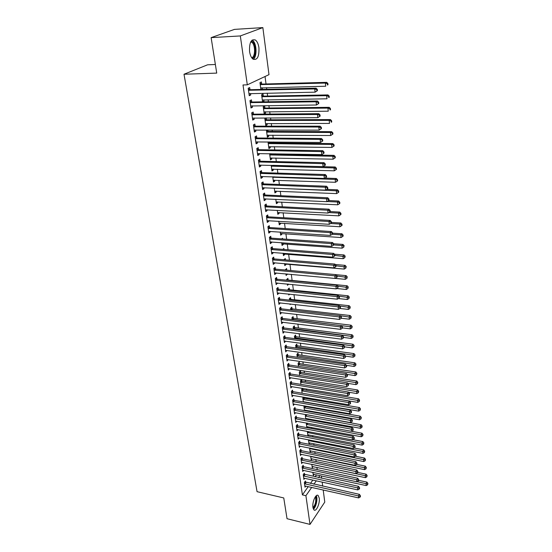 <?xml version="1.0" encoding="UTF-8"?>
<svg xmlns="http://www.w3.org/2000/svg" width="552" height="552" viewBox="0 0 552 552"><rect width="100%" height="100%" fill="white"/><g stroke="black" fill="none" stroke-linecap="round" stroke-linejoin="round"><path stroke-width="0.83" d="M312.936 507.391C312.032 502.092 315.985 493.226 318.18 495.523L319.228 498.07C320.098 503.314 316.206 512.159 313.971 509.896L312.936 507.391M249.566 51.564C249.214 42.545 251.188 38.709 255.479 40.061C257.225 41.497 258.377 44.063 258.929 47.748C259.267 56.677 257.287 60.478 252.988 59.14C251.277 57.739 250.139 55.214 249.566 51.564M317.214 469.621L316.917 467.42M316.144 461.582L315.882 459.588M315.068 453.454L314.833 451.681M313.978 445.243L313.771 443.691M312.874 436.936L312.701 435.618M311.763 428.545L311.618 427.462M310.631 420.065L310.521 419.216M309.493 411.488L309.417 410.881M308.927 407.217L308.851 406.61M308.347 402.815L308.299 402.456M307.809 398.786L307.685 397.847M306.677 390.271L306.512 388.987M305.539 381.66L305.318 380.024M304.38 372.959L304.117 370.965M303.214 364.161L302.903 361.795M302.034 355.267L301.668 352.528M300.84 346.27L300.426 343.151M299.632 337.182L299.17 333.663M298.411 327.985L297.894 324.065M297.183 318.69L296.603 314.357M295.934 309.286L295.299 304.538M294.671 299.777L293.981 294.595M293.395 290.159L292.65 284.542M292.105 280.43L291.297 274.358M290.787 270.521L289.966 264.339M289.42 260.22L288.634 254.272M288.04 249.794L287.281 244.081M286.64 239.237L285.908 233.772M285.218 228.556L284.528 223.332M283.783 217.736L283.128 212.775M282.327 206.786L281.706 202.087M280.858 195.705L280.271 191.275M279.367 184.478L278.815 180.325M277.863 173.107L277.345 169.243M276.331 161.598L275.855 158.017M275.365 154.305L275.296 153.78M274.786 149.937L274.351 146.66M273.861 142.947L273.73 141.968M273.219 138.131L272.826 135.157M272.329 131.445L272.143 130.003M271.632 126.166L271.28 123.51M270.784 119.798L270.528 117.88M270.025 114.043L269.714 111.711M269.217 108.006L268.9 105.605M268.396 101.768L268.127 99.767M267.637 96.062L267.251 93.157M266.74 89.327L266.519 87.664M266.029 83.966L265.043 76.507M321.361 475.9L321.678 478.315M322.168 482.075L322.706 486.202M323.196 489.955L324.776 502.085L310.003 524.4L305.911 495.696L311.714 487.375M215.37 64.487L207.58 64.805L184.002 74.244L257.06 491.68L283.762 497.952L287.033 518.714L310.003 524.4M184.002 74.244L216.729 73.105L211.133 37.633L234.49 29.38L262.855 27.6L268.996 74.644L247.31 84.842L240.327 35.935L262.855 27.6M313.087 466.606L312.26 467.751L311.797 464.322L365.21 475.672L366.148 474.175L357.737 472.415M304.476 474.478L304.297 473.202L303.227 474.672L303.897 479.391L304.725 478.246M311.004 450.908L310.134 452.081L309.582 448.031M302.227 458.581L302.041 457.284L300.957 458.733L301.64 463.549L302.517 462.376M308.878 434.886L308.03 436.004M307.326 431.388L307.947 435.99M299.929 442.352L299.736 441.027L298.639 442.456L299.336 447.375L300.26 446.168M305.346 414.442L305.663 419.154M306.719 418.519L306.146 419.244M297.576 425.771L297.383 424.419L296.265 425.82L296.983 430.85L297.963 429.608M303.496 397.136L302.786 397.999L303.324 401.953M303.959 397.212L304.069 398.047M295.182 408.832L294.982 407.445L293.85 408.825L294.582 413.959L295.617 412.689M301.758 380.949L301.571 379.548L300.46 380.846L300.937 384.364M292.726 391.52L292.525 390.105L291.373 391.451L292.118 396.702L293.222 395.398M299.398 363.478L299.205 362.05L298.08 363.319L298.494 366.376M290.221 373.821L290.021 372.372L288.841 373.69L289.607 379.065L290.773 377.72M296.99 345.628L296.797 344.165L295.644 345.4L295.996 347.988M287.661 355.729L287.454 354.246L286.253 355.529L287.04 361.022L288.213 359.635M294.526 327.377L294.326 325.88L293.16 327.088L293.443 329.171M285.039 337.217L284.825 335.699L283.611 336.962L284.411 342.578L285.598 341.136M292.008 308.713L291.801 307.181L290.614 308.354L290.828 309.913M282.362 318.283L282.141 316.731L280.906 317.952L281.72 323.7L282.914 322.209M289.427 289.621L289.22 288.054L288.013 289.193L288.151 290.207M289.683 294.14L288.799 294.989L288.668 294.037M279.616 298.908L279.395 297.321L278.132 298.508L278.974 304.387L280.174 302.841M286.792 270.094L286.578 268.493L285.412 270.031M287.316 273.992L286.157 275.517L285.929 273.861M276.807 279.077L276.58 277.456L275.296 278.601L276.159 284.618L277.366 283.017M284.011 249.476L283.873 248.469L282.796 249.38M284.611 253.948L284.694 254.527L283.452 255.597L283.121 253.195M273.937 258.771L273.695 257.108L272.398 258.219L273.274 264.38L274.572 263.263L274.489 262.717M281.147 228.286L280.747 228.266M281.851 233.496L281.941 234.172L280.678 235.2L280.25 232.026M270.991 237.981L270.749 236.277L269.424 237.339L270.321 243.653L271.639 242.576L271.549 241.928M279.022 212.548L279.133 213.334L277.842 214.321L277.304 210.34M267.975 216.681L267.727 214.935L266.375 215.949L267.299 222.422L268.638 221.387L268.534 220.627M276.131 191.102L276.248 191.992L274.937 192.938L274.282 188.101M264.884 194.849L264.629 193.062L263.256 194.028L264.201 200.666L265.567 199.679L265.443 198.803M273.164 169.126L273.295 170.133L271.963 171.023L271.184 165.296M261.717 172.472L261.455 170.637L260.054 171.562L261.02 178.358L262.414 177.427L262.276 176.433M269.486 141.926L269.597 142.747M270.121 146.604L270.273 147.729L268.914 148.571L268.01 141.912M258.467 149.537L258.198 147.653L256.77 148.516L257.763 155.491L259.185 154.608L259.026 153.49M265.981 117.907L264.836 118.542L265.788 125.559L267.175 124.766L267.002 123.517M266.243 117.907L266.485 119.66M255.134 126.001L254.865 124.069L253.402 124.883L254.424 132.038L255.873 131.21L255.693 129.961M263.283 95.986L263.021 94.047L261.607 94.758L262.566 101.858M263.808 99.836L263.994 101.223L262.78 101.851M251.719 101.858L251.436 99.877L249.952 100.63L250.994 107.971L252.471 107.205L252.278 105.811M247.31 84.842L243.004 84.96L302.406 494.889L308.237 486.602M310.438 483.476L312.86 480.033M315.082 476.88L316.51 474.851M249.973 89.555L249.69 87.547L248.186 88.265L249.249 95.703L250.739 94.965L250.532 93.502M261.655 83.925L261.393 81.951L259.957 82.641L260.882 89.465M262.179 87.775L262.373 89.224L261.945 89.438M253.437 114.009L253.161 112.056L251.691 112.836L252.719 120.081L254.182 119.28L253.996 117.962M264.898 107.895L264.636 105.977L263.228 106.722L264.194 113.829L265.595 113.07L265.415 111.752M256.811 137.841L256.542 135.937L255.1 136.772L256.107 143.837L257.542 142.982L257.37 141.802M266.795 129.989L266.416 130.21L267.361 137.137L268.734 136.323L268.569 135.13M267.879 129.989L268.051 131.279M260.102 161.08L259.84 159.218L258.426 160.108L259.405 167.001L260.813 166.09L260.661 165.034M271.08 153.704L271.129 154.077M271.653 157.934L271.791 159.004L270.445 159.866L269.604 153.677M263.311 183.733L263.056 181.918L261.662 182.864L262.621 189.577L264.001 188.618L263.87 187.687M274.654 180.18L274.779 181.132L273.461 182.05L272.743 176.771M266.437 205.834L266.188 204.061L264.822 205.054L265.76 211.609L267.113 210.602L266.995 209.781M277.587 201.887L277.697 202.729L276.4 203.695L275.8 199.286M269.493 227.396L269.245 225.671L267.906 226.706L268.817 233.103L270.149 232.047L270.052 231.343M280.444 223.084L280.547 223.815L279.271 224.823L278.781 221.248M272.474 248.441L272.233 246.758L270.915 247.841L271.805 254.079L273.116 252.982L273.026 252.381M282.589 238.947L282.5 238.278L281.762 238.885M283.238 243.777L283.328 244.405L282.072 245.461L281.692 242.68M275.379 268.99L275.144 267.34L273.854 268.465L274.723 274.558L276.007 273.419L275.938 272.923M285.412 259.882L285.232 258.536L284.018 259.757M285.97 263.994L286.039 264.525L284.811 265.615L284.535 263.587M278.222 289.055L277.994 287.447L276.724 288.613L277.573 294.561L278.781 292.988M288.116 279.912L287.902 278.332L286.688 279.45L286.785 280.181M288.689 284.142L287.482 285.308L287.309 284.004M280.996 308.651L280.775 307.084L279.526 308.285L280.354 314.102L281.554 312.577M290.725 299.218L290.518 297.673L289.324 298.832L289.496 300.122M290.656 304.014L290.097 304.559L290.014 303.945M283.707 327.805L283.493 326.273L282.265 327.508L283.072 333.194L284.259 331.724M293.271 318.097L293.071 316.586L291.891 317.773L292.139 319.601M286.357 346.525L286.143 345.028L284.942 346.297L285.729 351.852L286.909 350.437M295.768 336.547L295.568 335.071L294.409 336.292L294.727 338.631M288.951 364.824L288.744 363.361L287.558 364.665L288.33 370.095L289.503 368.729M298.204 354.605L298.004 353.156L296.873 354.412L297.252 357.234M291.484 382.722L291.277 381.287L290.117 382.619L290.869 387.932L292.015 386.607M300.585 372.262L300.398 370.847L299.274 372.131L299.722 375.422M293.961 400.228L293.761 398.82L292.615 400.186L293.353 405.382L294.43 404.092M302.579 388.339L301.633 389.471L302.137 393.203M302.765 388.373L302.917 389.539M296.383 417.353L296.189 415.98L295.065 417.367L295.789 422.452L296.797 421.197M304.421 405.837L303.938 406.438L304.497 410.598M305.139 405.962L305.201 406.458M305.622 410.212L305.208 410.722M298.756 434.107L298.57 432.768L297.459 434.182L298.17 439.157L299.115 437.929M306.27 422.949L306.808 427.614M307.802 426.744L307.091 427.669M301.082 450.515L300.895 449.197L299.805 450.639L300.495 455.503L301.392 454.317M309.948 442.939L309.051 444.125L308.458 439.758M303.352 466.571L303.172 465.288L302.096 466.744L302.779 471.511L303.621 470.352M312.052 458.802L311.204 459.961L310.7 456.221M305.58 482.296L305.401 481.04L304.345 482.517L305.008 487.188L305.815 486.057M314.109 474.334L313.308 475.465L312.887 472.339M313.895 484.242L316.31 480.785M318.511 477.625L319.932 475.589M211.133 37.633L240.327 35.935M302.406 494.889L305.911 495.696M249.145 94.999L250.739 94.965M260.861 89.258L262.373 89.224M250.891 107.219L252.471 107.205M262.483 101.251L263.994 101.223M252.609 119.287L254.182 119.28M264.091 113.084L265.595 113.07M254.306 131.203L255.873 131.21M265.678 124.766L267.175 124.766M255.983 142.968L257.542 142.982M267.251 136.309L268.734 136.323M257.632 154.581L259.185 154.608M268.796 147.708L270.273 147.729M259.267 166.048L260.813 166.09M270.328 158.969L271.791 159.004M260.882 177.371L262.414 177.427M271.839 170.092L273.295 170.133M262.476 188.556L264.001 188.618M273.33 181.077L274.779 181.132M264.049 199.603L265.567 199.679M274.799 191.93L276.248 191.992M265.602 210.519L267.113 210.602M276.262 202.66L277.697 202.729M267.14 221.297L268.638 221.387M277.697 213.251L279.133 213.334M268.651 231.943L270.149 232.047M279.119 223.726L280.547 223.815M270.156 242.466L271.639 242.576M280.526 234.076L281.941 234.172M271.632 252.864L273.116 252.982M281.913 244.301L283.328 244.405M273.095 263.132L274.572 263.263M283.286 254.41L284.694 254.527M274.544 273.288L276.007 273.419M284.646 264.401L286.039 264.525M275.972 283.314L277.428 283.459M285.984 274.275L287.378 274.406M277.38 293.229L278.836 293.388M287.309 284.045L288.696 284.183M278.781 303.027L280.223 303.193M280.161 312.715L281.596 312.887M281.52 322.292L282.955 322.471M282.872 331.759L284.294 331.945M284.204 341.115L285.619 341.308M285.522 350.368L286.93 350.568M286.895 359.531L288.227 359.725M288.282 368.591L289.51 368.777M289.703 377.561L290.78 377.734M317.441 90.638L317.303 89.341L316.765 89.645L316.903 90.935L317.441 90.638L315.095 92.163L248.966 93.702M316.903 90.935L315.095 92.163L314.743 88.934L316.11 88.182L250.553 89.7L248.269 88.837M248.476 90.273L314.743 88.934L316.765 89.645M249.38 93.536L248.973 93.75M317.303 89.341L316.11 88.182M260.682 87.968L325.721 86.229L325.404 83.062L326.701 82.351L262.221 84.07L260.04 83.248M260.689 88.016L261.089 87.809M327.364 83.766L327.495 85.029L328.012 84.739L327.881 83.476L327.364 83.766L325.404 83.062L260.227 84.615M328.012 84.739L327.495 85.029M326.701 82.351L327.881 83.476M318.801 103.465L318.67 102.189L318.131 102.506L318.262 103.783L318.801 103.465L316.468 104.997L250.712 105.998M318.262 103.783L316.468 104.997L316.13 101.803L317.476 101.023L252.292 102.01L250.022 101.147M250.235 102.617L316.13 101.803L318.131 102.506M318.67 102.189L317.476 101.023M320.146 116.12L320.008 114.864L319.477 115.189L319.615 116.451L320.146 116.12L317.828 117.652L252.443 118.128M319.615 116.451L317.828 117.652L317.49 114.499L318.821 113.684L254.01 114.167L251.753 113.291M251.967 114.795L317.49 114.499L319.477 115.189M320.008 114.864L318.821 113.684M262.317 100.022L326.998 98.794L326.68 95.668L327.964 94.923L263.849 96.131L261.683 95.317M328.633 96.358L328.757 97.607L329.268 97.304L329.144 96.055L328.633 96.358L326.68 95.668L261.869 96.703M329.268 97.304L328.757 97.607M327.964 94.923L329.144 96.055M263.939 111.918L328.254 111.194L327.943 108.109L329.213 107.329L265.457 108.047L263.297 107.226M329.882 108.785L329.999 110.02L330.51 109.703L330.386 108.475L329.882 108.785L327.943 108.109L263.49 108.647M330.51 109.703L329.999 110.02M329.213 107.329L330.386 108.475M251.25 41.02L252.285 41.49C256.459 44.098 256.418 57.601 252.25 58.45M251.74 57.801C255.514 56.828 255.5 44.595 251.705 42.159L250.815 41.724M253.223 59.299C257.322 56.78 256.797 43.084 252.464 40.289L252.126 40.068M313.419 509.144C316.068 507.336 317.952 498.484 316.289 495.696M315.765 496.213C317.614 498.325 315.703 507.322 313.15 508.44M312.984 507.736C315.572 504.493 316.358 500.837 315.33 496.779M321.464 128.609L321.333 127.367L320.809 127.705L320.94 128.954L321.464 128.609L319.166 130.134L254.148 130.113M320.94 128.954L319.166 130.134L318.835 127.029L320.153 126.18L255.7 126.16L253.465 125.283M253.678 126.815L318.835 127.029L320.809 127.705M321.333 127.367L320.153 126.18M255.369 138.683L320.16 139.387L320.491 142.457L255.831 141.94M255.148 137.117L257.377 138L321.471 138.511L320.16 139.387L322.12 140.056L322.251 141.284L322.775 140.932L322.644 139.704L322.12 140.056M322.644 139.704L321.471 138.511M320.491 142.457L322.251 141.284M265.533 123.669L329.496 123.427L329.185 120.384L330.448 119.577L267.037 119.812L264.898 118.984M331.11 121.054L331.234 122.268L331.731 121.944L331.614 120.729L331.11 121.054L329.185 120.384L265.091 120.439M331.731 121.944L331.234 122.268M330.448 119.577L331.614 120.729M267.106 135.274L330.724 135.509L330.413 132.501L331.662 131.666L268.603 131.431L266.471 130.596M332.325 133.156L332.449 134.357L332.946 134.026L332.822 132.818L332.325 133.156L330.413 132.501L266.671 132.08M332.449 134.357L330.724 135.509M331.662 131.666L332.822 132.818M257.039 150.406L321.471 151.586L321.795 154.608L257.494 153.615M256.811 148.805L259.026 149.695L322.768 150.675L321.471 151.586L323.417 152.248L323.548 153.456L324.065 153.09L323.934 151.883L323.417 152.248M323.934 151.883L322.768 150.675M321.795 154.608L323.548 153.456M268.665 146.735L331.931 147.425L331.628 144.458L332.863 143.596L270.149 142.906L268.03 142.064M333.525 145.107L333.643 146.294L334.139 145.942L334.022 144.762L333.525 145.107L331.628 144.458L268.237 143.582M333.643 146.294L331.931 147.425M332.863 143.596L334.022 144.762M258.688 161.971L322.761 163.627L323.086 166.607L259.136 165.145M258.453 160.349L260.654 161.239L324.045 162.688L322.761 163.627L324.693 164.275L324.824 165.469L325.335 165.089L325.211 163.896L324.693 164.275M325.211 163.896L324.045 162.688M323.086 166.607L324.824 165.469M270.204 158.051L333.125 159.197L332.828 156.264L334.05 155.374L271.674 154.236L270.245 153.691M334.712 156.906L334.829 158.079L335.312 157.713L335.195 156.547L334.712 156.906L332.828 156.264L269.776 154.94M334.829 158.079L333.125 159.197M334.05 155.374L335.195 156.547M260.316 173.397L324.038 175.501L324.355 178.448L260.758 176.53M260.082 171.741L262.269 172.638L325.307 174.535L324.038 175.501L325.956 176.143L326.08 177.323L326.591 176.93L326.467 175.757L325.956 176.143M326.467 175.757L325.307 174.535M324.355 178.448L326.08 177.323M271.722 169.229L334.298 170.816L334.008 167.925L335.223 167.001L272.791 165.338M335.878 168.553L335.995 169.705L336.478 169.333L336.361 168.181L335.878 168.553L334.008 167.925L271.301 166.152M335.995 169.705L334.298 170.816M335.223 167.001L336.361 168.181M261.924 184.678L325.294 187.232L325.611 190.136L262.366 187.777M261.683 183.002L263.856 183.899L326.556 186.231L325.294 187.232L327.205 187.859L327.329 189.019L327.826 188.618L327.709 187.459L327.205 187.859M327.709 187.459L326.556 186.231M325.611 190.136L327.329 189.019M273.219 180.276L335.464 182.284L335.174 179.428L336.375 178.482L324.873 178.11M337.03 180.049L337.148 181.194L337.631 180.808L337.513 179.669L337.03 180.049L335.174 179.428L272.805 177.233M337.148 181.194L335.464 182.284M336.375 178.482L337.513 179.669M263.511 195.822L326.536 198.803L326.846 201.673L263.946 198.879M263.263 194.111L265.429 195.022L327.784 197.782L326.536 198.803L328.433 199.424L328.557 200.569L329.054 200.162L328.93 199.01L328.433 199.424M328.93 199.01L327.784 197.782M326.846 201.673L328.557 200.569M274.703 191.185L336.61 193.614L336.327 190.792L337.52 189.819L326.749 189.398M338.176 191.399L338.286 192.531L338.762 192.137L338.652 191.013L338.176 191.399L336.327 190.792L274.296 188.184M338.286 192.531L336.61 193.614M337.52 189.819L338.652 191.013M265.077 206.827L327.764 210.229L328.067 213.065L265.505 209.843M264.829 205.096L266.982 205.999L328.999 209.18L327.764 210.229L329.647 210.836L329.765 211.975L330.262 211.554L330.137 210.415L329.647 210.836M330.137 210.415L328.999 209.18M328.067 213.065L329.765 211.975M276.166 201.963L337.748 204.799L337.465 202.011L338.645 201.011L328.578 200.548M339.301 202.612L339.411 203.729L339.88 203.322L339.77 202.211L339.301 202.612L337.465 202.011L327.067 201.528M339.411 203.729L337.748 204.799M338.645 201.011L339.77 202.211M266.623 217.702L328.978 221.511L329.275 224.305L267.051 220.683M266.381 215.942L268.513 216.853L330.2 220.434L328.978 221.511L330.841 222.111L330.965 223.229L331.448 222.801L331.331 221.676L330.841 222.111M331.331 221.676L330.2 220.434M329.275 224.305L330.965 223.229M277.608 212.61L338.866 215.846L338.59 213.093L339.756 212.071L330.241 211.568M340.411 213.686L340.522 214.783L340.984 214.376L340.881 213.272L340.411 213.686L338.59 213.093L328.833 212.575M340.522 214.783L338.866 215.846M339.756 212.071L340.881 213.272M268.155 228.438L330.172 232.647L330.469 235.407L268.576 231.385M267.948 226.679L270.031 227.569L331.386 231.55L330.172 232.647L332.028 233.241L332.145 234.345L332.628 233.903L332.511 232.799L332.028 233.241M332.511 232.799L331.386 231.55M330.469 235.407L332.145 234.345M279.043 223.132L339.97 226.755L339.694 224.036L340.86 222.987L331.414 222.428M341.509 224.623L341.619 225.706L342.081 225.285L341.971 224.202L341.509 224.623L339.694 224.036L330.558 223.491M341.619 225.706L339.97 226.755M340.86 222.987L341.971 224.202M269.666 239.044L331.352 243.646L331.642 246.371L270.08 241.955M269.5 237.277L271.522 238.153L332.552 242.521L331.352 243.646L333.194 244.225L333.311 245.316L333.794 244.867L333.677 243.777L333.194 244.225M333.677 243.777L332.552 242.521M331.642 246.371L333.311 245.316M280.45 233.53L341.067 237.526L340.791 234.848L341.943 233.772L332.552 233.158M342.592 235.421L342.702 236.491L343.158 236.063L343.054 234.993L342.592 235.421L340.791 234.848L332.221 234.276M342.702 236.491L341.067 237.526M341.943 233.772L343.054 234.993M271.156 249.525L332.518 254.506L332.808 257.197L271.57 252.402M271.025 247.751L273.005 248.614L333.712 253.361L332.518 254.506L334.346 255.079L334.464 256.156L334.94 255.7L334.822 254.624L334.346 255.079M334.822 254.624L333.712 253.361M332.808 257.197L334.464 256.156M281.851 243.805L342.143 248.172L341.874 245.523L343.02 244.426L333.649 243.749M343.661 246.088L343.772 247.151L344.117 245.654L343.661 246.088L341.874 245.523L333.725 244.929M343.772 247.151L342.143 248.172M343.02 244.426L344.117 245.654M272.633 259.882L333.67 265.229L333.953 267.892L273.04 262.724M272.529 258.101L274.461 258.95L334.85 264.063L333.67 265.229L335.492 265.795L335.602 266.864L336.071 266.395L335.961 265.326L335.492 265.795M335.961 265.326L334.85 264.063M333.953 267.892L335.602 266.864M283.224 253.961L343.213 258.688L342.944 256.073L344.075 254.955L334.45 254.196M344.724 256.632L344.827 257.674L345.172 256.183L344.724 256.632L334.912 255.431M344.827 257.674L343.213 258.688M344.075 254.955L345.172 256.183M274.089 270.114L334.809 275.827L335.085 278.45L274.489 272.923M274.013 268.327L275.903 269.169L335.975 274.634L334.809 275.827L336.616 276.38L336.727 277.435L337.196 276.952L337.079 275.903L336.616 276.38M337.079 275.903L335.975 274.634M335.085 278.45L336.727 277.435M284.749 259.82L284.107 259.516M284.59 264.001L344.262 269.079L343.999 266.492L345.124 265.353L335.243 264.512M345.766 267.044L345.869 268.079L346.214 266.582L345.766 267.044L336.009 265.809M345.869 268.079L344.262 269.079M345.124 265.353L346.214 266.582M275.531 280.23L335.926 286.288L336.209 288.882L275.924 283.003M275.482 278.436L277.332 279.257L337.093 285.08L335.926 286.288L337.727 286.84L337.838 287.875L338.19 286.35L337.727 286.84M338.19 286.35L337.093 285.08M336.209 288.882L337.838 287.875M286.964 270.169L285.487 269.466M335.181 278.394L345.304 279.34L345.048 276.787L346.159 275.627L336.037 274.703M346.801 277.332L346.904 278.353L347.242 276.862L346.801 277.332L337.099 276.055M346.904 278.353L345.304 279.34M346.159 275.627L347.242 276.862M276.952 290.221L337.037 296.624L337.313 299.191L277.345 292.96M276.931 288.42L278.739 289.234L338.19 295.389L337.037 296.624L338.825 297.162L338.935 298.19L339.39 297.694L339.28 296.672L338.825 297.162M339.28 296.672L338.19 295.389M337.313 299.191L338.935 298.19M336.775 288.53L346.332 289.483L346.076 286.957L347.18 285.777L288.634 280.092L286.847 279.298M347.822 287.495L347.919 288.503L348.257 287.019L347.822 287.495L338.031 286.171M347.919 288.503L346.332 289.483M347.18 285.777L348.257 287.019M278.36 300.095L338.135 306.836L338.404 309.368L278.746 302.806M278.36 298.294L280.133 299.094L339.273 305.58L338.135 306.836L339.908 307.367L340.018 308.382L340.474 307.878L340.363 306.864L339.908 307.367M340.363 306.864L339.273 305.58M338.404 309.368L340.018 308.382M338.341 298.556L347.346 299.501L347.098 297.01L348.188 295.81L289.938 289.8L288.192 289.02M348.829 297.535L348.926 298.535L349.264 297.059L348.829 297.535L338.838 296.148M348.926 298.535L347.346 299.501M348.188 295.81L349.264 297.059M279.754 309.858L339.218 316.924L339.487 319.422L280.133 312.535M279.774 308.05L281.513 308.837L340.349 315.654L339.218 316.924L340.977 317.448L341.088 318.449L341.433 316.938L340.977 317.448M341.433 316.938L340.349 315.654M339.487 319.422L341.088 318.449M339.88 308.464L348.353 309.41L348.105 306.947L349.188 305.725L291.235 299.398L289.524 298.632M349.823 307.464L349.927 308.451L350.258 306.974L349.823 307.464L339.639 306.015M349.927 308.451L348.353 309.41M349.188 305.725L350.258 306.974M281.127 319.511L340.287 326.887L340.549 329.365L281.499 322.154M281.168 317.69L282.872 318.469L341.412 325.597L340.287 326.887L342.04 327.405L342.143 328.399L342.488 326.887L342.04 327.405M342.488 326.887L341.412 325.597M340.549 329.365L342.143 328.399M341.267 318.249L349.347 319.194L349.099 316.758L350.175 315.523L292.512 308.892L290.835 308.133M350.81 317.276L350.906 318.249L351.238 316.779L350.81 317.276L340.439 315.758M350.906 318.249L349.347 319.194M350.175 315.523L351.238 316.779M282.486 329.047L341.343 336.741L341.605 339.183L282.859 331.662M282.548 327.226L284.218 327.991L342.454 335.43L341.343 336.741L343.082 337.251L343.192 338.224L343.53 336.727L343.082 337.251M343.53 336.727L342.454 335.43M341.605 339.183L343.192 338.224M342.557 327.916L350.327 328.868L350.085 326.46L351.148 325.211L293.774 318.276L292.132 317.531M351.783 326.97L351.879 327.929L352.21 326.467L351.783 326.97L292.098 319.291M351.879 327.929L350.327 328.868M351.148 325.211L352.21 326.467M283.825 338.479L342.392 346.47L342.647 348.885L284.197 341.06M283.907 336.651L285.55 337.41L343.489 345.145L342.392 346.47L344.117 346.973L344.22 347.939L344.558 346.442L344.117 346.973M344.558 346.442L343.489 345.145M342.647 348.885L344.22 347.939M285.156 347.801L343.42 356.088L343.675 358.476L285.522 350.354M285.253 345.966L286.861 346.711L344.517 354.743L343.42 356.088L345.138 356.585L345.241 357.537L345.58 356.047L345.138 356.585M345.58 356.047L344.517 354.743M343.675 358.476L345.241 357.537M286.467 357.02L344.441 365.59L344.696 367.949L286.826 359.545M286.585 355.177L288.165 355.916L345.524 364.23L344.441 365.59L346.152 366.079L346.249 367.025L346.684 366.48L346.58 365.534L346.152 366.079M346.58 365.534L345.524 364.23M344.696 367.949L346.249 367.025M287.764 366.135L345.448 374.987L345.697 377.32L288.123 368.632M287.902 364.286L289.448 365.017L346.525 373.607L345.448 374.987L347.146 375.47L347.249 376.402L347.581 374.918L347.146 375.47M347.581 374.918L346.525 373.607M345.697 377.32L347.249 376.402M289.048 375.146L346.449 384.275L346.69 386.579L289.4 377.616M289.2 373.297L290.725 374.014L347.512 382.881L346.449 384.275L348.133 384.751L348.236 385.669L348.56 384.192L348.133 384.751M348.56 384.192L347.512 382.881M346.69 386.579L348.236 385.669M290.317 384.061L347.429 393.452L347.677 395.729L290.669 386.503M290.483 382.198L291.98 382.916L348.491 392.044L347.429 393.452L349.112 393.921L349.209 394.832L349.533 393.355L349.112 393.921M349.533 393.355L348.491 392.044M347.677 395.729L349.209 394.832M291.573 392.872L348.409 402.525L348.65 404.782L291.918 395.287M291.753 391.009L293.222 391.713L349.457 401.104L348.409 402.525L350.072 402.994L350.168 403.892L350.589 403.319L350.492 402.422L350.072 402.994M350.492 402.422L349.457 401.104M348.65 404.782L350.168 403.892M343.606 337.445L351.293 338.431L351.051 336.051L352.114 334.781L295.03 327.557L293.416 326.818M352.749 336.547L352.838 337.5L353.17 336.044L352.749 336.547L293.36 328.585M352.838 337.5L351.293 338.431M352.114 334.781L353.17 336.044M344.6 346.856L352.252 347.884L352.017 345.531L353.066 344.241L296.265 336.734L294.678 336.009M353.694 346.021L353.791 346.966L354.115 345.504L353.694 346.021L294.609 337.776M353.791 346.966L352.252 347.884M353.066 344.241L354.115 345.504M345.587 356.164L353.204 357.227L352.963 354.901L354.004 353.597L297.487 345.807L295.934 345.09M354.639 355.391L354.729 356.316L355.053 354.867L354.639 355.391L295.844 346.87M354.729 356.316L353.204 357.227M354.004 353.597L355.053 354.867M346.428 365.348L354.136 366.466L353.908 364.168L354.936 362.843L298.694 354.784L297.169 354.08M355.564 364.644L355.661 365.569L355.978 364.113L355.564 364.644L297.066 355.861M355.661 365.569L354.136 366.466M354.936 362.843L355.978 364.113M347.167 374.408L355.067 375.601L354.832 373.324L355.861 371.993L299.895 363.664L298.39 362.968M356.488 373.801L356.578 374.711L356.896 373.262L356.488 373.801L298.273 364.748M356.578 374.711L355.067 375.601M355.861 371.993L356.896 373.262M347.905 383.371L355.978 384.634L355.75 382.384L356.771 381.032L301.075 372.448L299.605 371.758M357.392 382.846L357.482 383.75L357.799 382.308L357.392 382.846L299.467 373.545M357.482 383.75L355.978 384.634M356.771 381.032L357.799 382.308M348.636 392.231L356.889 393.562L356.661 391.34L357.668 389.974L302.248 381.135L300.799 380.452M358.289 391.796L358.379 392.686L358.697 391.251L358.289 391.796L300.647 382.246M358.379 392.686L356.889 393.562M357.668 389.974L358.697 391.251M292.815 401.587L349.368 411.502L349.609 413.724L293.16 403.981M293.008 399.724L294.451 400.421L350.41 410.06L349.368 411.502L351.031 411.958L351.12 412.848L351.534 412.268L351.445 411.378L351.031 411.958M351.445 411.378L350.41 410.06M349.609 413.724L351.12 412.848M302.172 393.21L357.779 402.394L357.558 400.193L358.558 398.813L303.4 389.733L301.978 389.05M359.179 400.648L359.269 401.525L359.58 400.096L359.179 400.648L301.82 390.857M359.269 401.525L357.779 402.394M358.558 398.813L359.58 400.096M294.043 410.212L350.32 420.369L350.554 422.57L294.382 412.579M294.244 408.342L295.672 409.032L351.355 418.92L350.32 420.369L351.969 420.817L352.066 421.7L352.383 420.238L351.969 420.817M352.383 420.238L351.355 418.92M350.554 422.57L352.066 421.7M303.289 401.704L358.669 411.13L358.448 408.949L359.442 407.555L304.552 398.233L303.151 397.564M360.056 409.398L360.146 410.267L360.456 408.839L360.056 409.398L302.972 399.372M360.146 410.267L358.669 411.13M359.442 407.555L360.456 408.839M295.258 418.74L351.265 429.139L351.493 431.319L295.596 421.079M295.472 416.863L296.873 417.547L352.286 427.676L351.265 429.139L352.9 429.587L352.997 430.457L353.308 429.001L352.9 429.587M353.308 429.001L352.286 427.676M351.493 431.319L352.997 430.457M304.435 410.108L359.545 419.761L359.324 417.616L360.311 416.201L305.684 406.645L304.304 405.982M360.925 418.05L361.015 418.913L361.318 417.491L360.925 418.05L304.117 407.797M361.015 418.913L359.545 419.761M360.311 416.201L361.318 417.491M296.458 427.179L352.19 437.812L352.424 439.965L296.79 429.49M296.686 425.295L298.059 425.971L353.211 436.335L352.19 437.812L353.825 438.253L353.915 439.116L354.322 438.523L354.225 437.66L353.825 438.253M354.225 437.66L353.211 436.335M352.424 439.965L353.915 439.116M305.56 418.416L360.408 428.304L360.194 426.178L361.174 424.757L305.863 414.531M361.788 426.613L361.87 427.462L362.181 426.047L361.788 426.613L305.249 416.132M361.87 427.462L360.408 428.304M361.174 424.757L362.181 426.047M297.652 435.528L353.114 446.389L353.342 448.521L297.976 437.819M297.887 433.637L299.239 434.307L354.122 444.898L353.114 446.389L354.736 446.823L354.826 447.672L355.136 446.223L354.736 446.823M355.136 446.223L354.122 444.898M353.342 448.521L354.826 447.672M306.677 426.641L361.263 436.756L361.049 434.652L362.022 433.216L351.562 431.284M362.636 435.079L362.719 435.921L363.023 434.507L362.636 435.079L306.374 424.378M362.719 435.921L361.263 436.756M362.022 433.216L363.023 434.507M298.825 443.78L354.025 454.869L354.253 456.98L299.149 446.05M299.067 441.89L300.405 442.552L355.026 453.364L354.025 454.869L355.633 455.296L355.723 456.138L356.123 455.538L356.033 454.696L355.633 455.296M356.033 454.696L355.026 453.364M354.253 456.98L355.723 456.138M307.781 434.776L362.112 445.112L361.905 443.035L362.864 441.586L352.9 439.696M363.478 443.456L363.561 444.291L363.865 442.876L363.478 443.456L307.478 432.54M363.561 444.291L362.112 445.112M362.864 441.586L363.865 442.876M299.991 451.95L354.922 463.259L355.15 465.343L300.309 454.192M300.24 450.059L301.558 450.715L355.916 461.741L354.922 463.259L356.523 463.68L356.613 464.515L357.013 463.908L356.923 463.073L356.523 463.68M356.923 463.073L355.916 461.741M355.15 465.343L356.613 464.515M308.878 442.835L362.954 453.385L362.74 451.322L363.699 449.866L354.218 448.017M364.313 451.743L364.396 452.564L364.693 451.156L364.313 451.743L308.575 440.613M364.396 452.564L362.954 453.385M363.699 449.866L364.693 451.156M301.144 460.037L355.812 471.56L356.033 473.616L301.454 462.252M301.399 458.139L302.696 458.788L356.799 470.028L355.812 471.56L357.406 471.974L357.496 472.795L357.889 472.181L357.799 471.36L357.406 471.974M357.799 471.36L356.799 470.028M356.033 473.616L357.496 472.795M309.962 450.805L363.782 461.562L363.575 459.526L364.52 458.056L355.522 456.256M365.134 459.94L365.217 460.754L365.514 459.347L365.134 459.94L309.665 448.61M365.217 460.754L363.782 461.562M364.52 458.056L365.514 459.347M302.282 468.034L356.695 479.764L356.916 481.799L302.593 470.228M302.551 466.129L303.828 466.771L357.675 478.225L356.695 479.764L358.282 480.178L358.365 480.992L358.759 480.371L358.669 479.557L358.282 480.178M358.669 479.557L357.675 478.225M356.916 481.799L358.365 480.992M311.031 458.691L364.603 469.655L364.396 467.641L365.341 466.157L356.695 464.391M365.948 468.048L366.031 468.855L366.321 467.454L365.948 468.048L310.735 456.518M366.031 468.855L364.603 469.655M365.341 466.157L366.321 467.454M303.407 475.948L357.565 487.885L357.786 489.9L303.717 478.122M303.683 474.044L358.538 486.333L357.565 487.885L359.145 488.285L359.228 489.093L359.614 488.472L359.531 487.664L359.145 488.285M359.531 487.664L358.538 486.333M357.786 489.9L359.228 489.093M312.094 466.495L365.41 477.666L365.21 475.672L366.756 476.072L366.832 476.873L367.128 475.472L366.756 476.072M366.832 476.873L365.41 477.666M366.148 474.175L367.128 475.472M304.525 483.78L358.427 495.917L358.641 497.911L304.828 485.932M304.808 481.868L359.393 494.351L358.427 495.917L359.994 496.31L360.077 497.111L360.463 496.483L360.38 495.689L359.994 496.31M360.38 495.689L359.393 494.351M358.641 497.911L360.077 497.111M313.143 474.223L366.217 485.587L366.017 483.614L366.942 482.11L358.752 480.357M367.549 484.007L367.632 484.801L367.922 483.407L367.549 484.007L357.103 481.696M367.632 484.801L366.217 485.587M366.942 482.11L367.922 483.407M248.642 90.342L250.139 89.624M249.055 90.424L250.553 89.7M262.221 84.07L260.792 84.76M261.82 83.987L260.392 84.677M250.401 102.686L251.884 101.934M250.808 102.769L252.292 102.01M252.133 114.864L253.603 114.078M252.54 114.947L254.01 114.167M263.849 96.131L262.435 96.855M263.449 96.055L262.034 96.772M265.457 108.047L264.049 108.799M265.057 107.964L263.656 108.716M253.844 126.884L255.3 126.077M254.244 126.974L255.7 126.16M255.535 138.759L256.977 137.917M255.935 138.842L257.377 138M267.037 119.812L265.65 120.591M266.644 119.729L265.25 120.508M268.603 131.431L267.23 132.238M268.21 131.348L266.837 132.149M257.204 150.475L258.626 149.606M257.598 150.565L259.026 149.695M270.149 142.906L268.789 143.734M269.755 142.816L268.396 143.651M258.847 162.046L260.261 161.149M259.247 162.136L260.654 161.239M271.674 154.236L270.328 155.098M271.287 154.146L269.935 155.008M260.475 173.473L261.876 172.548M260.868 173.563L262.269 172.638M273.185 165.434L271.846 166.318M272.798 165.345L271.46 166.228M262.083 184.754L263.47 183.802M262.476 184.851L263.856 183.899M274.192 176.819L273.35 177.399M273.695 176.806L272.964 177.302M263.67 195.898L265.043 194.925M264.056 195.994L265.429 195.022M265.236 206.903L266.595 205.903M265.622 207L266.982 205.999M266.782 217.771L268.127 216.75M267.168 217.874L268.513 216.853M268.313 228.514L269.645 227.465M268.693 228.611L270.031 227.569M269.818 239.119L271.142 238.05M270.204 239.223L271.522 238.153M271.315 249.601L272.626 248.51M271.694 249.704L273.005 248.614M272.785 259.957L274.089 258.847M273.164 260.061L274.461 258.95M274.24 270.19L275.531 269.059M274.62 270.294L275.903 269.169M275.683 280.299L276.959 279.153M276.055 280.409L277.332 279.257M277.104 290.297L278.374 289.124M277.477 290.407L278.739 289.234M278.512 300.171L279.767 298.984M278.884 300.281L280.133 299.094M289.938 289.8L289.372 290.338M289.579 289.69L288.944 290.29M279.898 309.934L281.147 308.727M280.271 310.045L281.513 308.837M291.235 299.398L290.387 300.219M290.869 299.294L289.966 300.171M281.272 319.58L282.507 318.359M281.637 319.698L282.872 318.469M292.512 308.892L291.415 309.982M292.153 308.782L290.994 309.934M282.631 329.123L283.852 327.881M282.997 329.233L284.218 327.991M293.774 318.276L292.601 319.47M293.416 318.166L292.243 319.36M283.976 338.548L285.184 337.293M284.335 338.666L285.55 337.41M285.301 347.877L286.502 346.601M285.66 347.988L286.861 346.711M286.612 357.089L287.806 355.798M286.971 357.206L288.165 355.916M287.909 366.204L289.096 364.9M288.268 366.328L289.448 365.017M289.193 375.222L290.366 373.897M289.552 375.339L290.725 374.014M290.462 384.13L291.628 382.798M290.814 384.254L291.98 382.916M291.718 392.948L292.87 391.596M292.07 393.065L293.222 391.713M295.03 327.557L293.864 328.764M294.671 327.446L293.505 328.654M296.265 336.734L295.106 337.962M295.906 336.623L294.754 337.845M297.487 345.807L296.341 347.049M297.135 345.697L295.989 346.939M298.694 354.784L297.562 356.047M298.342 354.674L297.211 355.93M299.895 363.664L298.763 364.941M299.543 363.554L298.418 364.824M301.075 372.448L299.957 373.732M300.73 372.331L299.612 373.621M302.248 381.135L301.137 382.439M301.903 381.018L300.792 382.322M292.96 401.663L294.106 400.297M293.305 401.787L294.451 400.421M303.4 389.733L302.303 391.044M303.062 389.615L301.958 390.926M294.188 410.288L295.32 408.908M294.533 410.412L295.672 409.032M304.552 398.233L303.455 399.558M304.207 398.116L303.117 399.441M295.403 418.816L296.527 417.422M295.748 418.94L296.873 417.547M305.684 406.645L304.6 407.983M305.339 406.527L304.255 407.866M296.603 427.255L297.714 425.847M296.948 427.379L298.059 425.971M306.802 414.973L305.732 416.325M306.463 414.849L305.387 416.201M297.79 435.597L298.894 434.182M298.135 435.728L299.239 434.307M307.878 423.246L306.85 424.571M307.505 423.177L306.505 424.453M298.963 443.856L300.06 442.428M299.308 443.981L300.405 442.552M308.775 431.664L307.954 432.733M308.395 431.595L307.616 432.609M300.129 452.026L301.219 450.584M300.467 452.157L301.558 450.715M309.665 439.992L309.051 440.813M309.292 439.916L308.713 440.689M301.275 460.113L302.358 458.657M301.62 460.237L302.696 458.788M310.562 448.231L310.134 448.804M310.19 448.155L309.796 448.679M302.413 468.11L303.49 466.647M302.751 468.234L303.828 466.771M303.545 476.024L304.607 474.547M303.876 476.155L304.945 474.679M304.656 483.856L305.718 482.372M304.994 483.987L306.049 482.503M250.567 42.221L251.705 42.159"/></g></svg>
